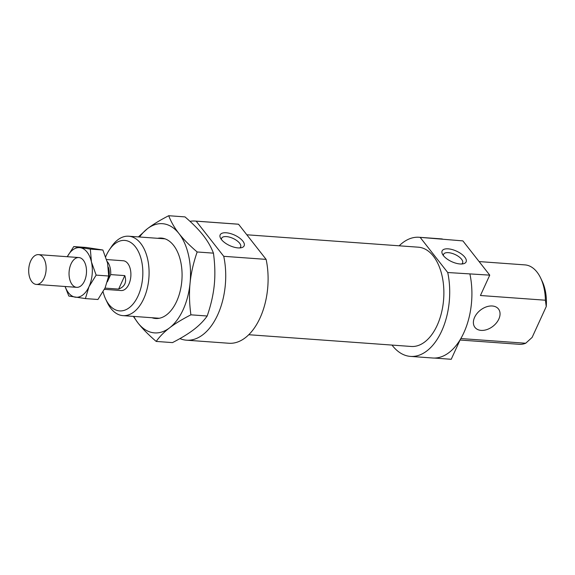 <?xml version="1.0" encoding="UTF-8"?>
<svg xmlns="http://www.w3.org/2000/svg" width="575" height="575" viewBox="0 0 575 575"><rect width="100%" height="100%" fill="white"/><g stroke="black" fill="none" stroke-linecap="round" stroke-linejoin="round"><path stroke-width="0.86" d="M43.003 257.327A14.928 8.69 -85.9 0 0 38.496 254.632A14.928 8.69 -85.9 0 0 28.75 268.899A14.928 8.69 -85.9 0 0 36.34 284.417A14.928 8.69 -85.9 0 0 45.439 274.311A14.928 8.69 -85.9 0 0 43.003 257.327M107.388 281.772L110.68 274.591A14.928 8.69 -85.9 0 0 107.575 261.999A14.928 8.69 -85.9 0 0 107.194 261.539M107.403 281.728A12.442 7.245 -85.9 0 0 107.59 281.333A12.442 7.245 -85.9 0 0 108.294 267.116M110.68 274.591L124.804 275.612L118.63 289.096L105.009 288.111M124.804 275.612C126.888 282.188 124.833 286.681 118.63 289.096M157.701 238.309A40.307 23.467 94.1 0 1 173.571 245.353A40.307 23.467 94.1 0 1 177.287 251.433A40.307 23.467 94.1 0 1 173.219 307.567A40.307 23.467 94.1 0 1 151.951 317.731M133.803 316.415A54.74 31.869 -85.9 0 0 138.014 323.013A54.74 31.869 -85.9 0 0 169.582 327.843A54.74 31.869 -85.9 0 0 190.066 283.116A54.74 31.869 -85.9 0 0 178.969 233.558A54.74 31.869 -85.9 0 0 147.401 228.728A54.74 31.869 -85.9 0 0 139.553 237.001M138.395 236.914L147.401 228.728C152.864 224.537 159.972 220.196 168.712 215.718L184.999 216.897C192.647 223.459 198.706 229.597 203.183 235.312C207.668 241.026 211.09 246.97 213.44 253.151L197.16 251.972C193.408 262.825 191.044 273.204 190.066 283.116C189.074 293.02 189.355 303.593 190.9 314.827L207.187 316.006C210.932 305.152 213.296 294.774 214.281 284.862C215.266 274.958 214.985 264.385 213.44 253.151M168.712 215.718C171.07 221.9 174.484 227.844 178.969 233.558C183.447 239.272 189.513 245.41 197.16 251.972M190.9 314.827C182.153 319.312 175.052 323.646 169.582 327.843C164.112 332.034 159.649 336.562 156.199 341.428C148.551 334.866 142.492 328.728 138.014 323.013L133.35 316.387M156.199 341.428L172.486 342.607C181.226 338.122 188.334 333.787 193.797 329.597C199.273 325.4 203.73 320.872 207.187 316.006M90.325 249.097L91.439 261.97L96.147 275.109L88.974 286.717L85.402 298.583L97.937 299.489L105.117 287.881L108.689 276.014L107.583 263.142L102.868 250.003L86.293 247.473L73.758 246.567L90.325 249.097L102.868 250.003M96.147 275.109L108.689 276.014M85.402 298.583L68.828 296.053L65.061 286.494M67.282 256.716L73.758 246.567M65.14 286.501A24.883 14.49 -85.9 0 0 75.311 297.189A24.883 14.49 -85.9 0 0 88.974 286.717A24.883 14.49 -85.9 0 0 91.439 261.97A24.883 14.49 -85.9 0 0 80.241 247.703A24.883 14.49 -85.9 0 0 67.297 256.716M72.191 284.647A14.928 8.69 -85.9 0 0 83.231 283.288A14.928 8.69 -85.9 0 0 84.733 262.502A14.928 8.69 -85.9 0 0 71.738 262.545A14.928 8.69 -85.9 0 0 72.191 284.647M196.168 221.167L238.546 224.236L266.117 259.382L223.74 256.313L196.168 221.167A59.721 34.766 -85.9 0 0 195.09 221.059A59.721 34.766 -85.9 0 0 189.987 221.332M238.546 224.236A59.721 34.766 -85.9 0 0 237.468 224.128L195.09 221.059M179.91 338.603A59.721 34.766 -85.9 0 0 186.465 340.184L228.843 343.253A59.721 34.766 -85.9 0 0 266.117 259.382M248.731 334.715L411.175 346.466A49.766 28.973 -85.9 0 0 441.485 312.793A49.766 28.973 -85.9 0 0 433.378 256.17A49.766 28.973 -85.9 0 0 418.356 247.193L246.819 234.78M392.006 345.079A59.721 34.766 -85.9 0 0 410.457 356.399A59.721 34.766 -85.9 0 0 447.724 272.521L420.152 237.374A59.721 34.766 -85.9 0 0 419.074 237.267A59.721 34.766 -85.9 0 0 399.187 245.805M546.25 306.554A35.334 20.571 -85.9 0 0 542.218 281.326L540.673 278.077A39.812 23.18 94.1 0 1 545.402 300.215L546.25 306.554L532.119 337.424L525.701 343.246L460.812 338.546M460.395 339.257L451.224 359.282L434.262 358.053M420.152 237.374L462.882 240.889L489.749 275.145L447.724 272.521M410.457 356.399L432.652 358.002A59.721 34.766 -85.9 0 0 469.926 274.131M186.465 340.184A59.721 34.766 -85.9 0 0 223.74 256.313M489.749 275.145L480.427 295.507L545.402 300.215M442.348 238.984A59.721 34.766 -85.9 0 0 441.269 238.877L419.074 237.267M448.184 248.846A13.189 5.786 -155.4 0 1 463.594 255.832A13.189 5.786 -155.4 0 1 463.407 263.767A13.189 5.786 -155.4 0 1 451.713 261.668A13.189 5.786 -155.4 0 1 442.477 254.186A13.189 5.786 -155.4 0 1 448.184 248.846M226.219 232.782A13.189 5.786 -155.4 0 1 241.629 239.768A13.189 5.786 -155.4 0 1 241.443 247.703A13.189 5.786 -155.4 0 1 229.741 245.604A13.189 5.786 -155.4 0 1 220.513 238.122A13.189 5.786 -155.4 0 1 226.219 232.782M104.42 289.34L121.095 290.548A14.928 8.69 -85.9 0 0 130.187 280.449A14.928 8.69 -85.9 0 0 127.758 263.458A14.928 8.69 -85.9 0 0 123.251 260.762L106.634 259.562M105.692 256.716A35.334 20.571 94.1 0 1 109.257 249.996A35.334 20.571 94.1 0 1 137.411 249.78A35.334 20.571 94.1 0 1 137.138 297.828A35.334 20.571 94.1 0 1 108.955 304.527A35.334 20.571 94.1 0 1 105.699 299.194A35.334 20.571 94.1 0 1 103.083 291.827M492.301 305.993A14.928 10.221 141.9 0 0 477.006 313.49A14.928 10.221 141.9 0 0 474.972 327.412A14.928 10.221 141.9 0 0 493.027 326.233A14.928 10.221 141.9 0 0 498.467 308.976A14.928 10.221 141.9 0 0 492.301 305.993M479.104 261.575L524.989 264.895A39.812 23.18 94.1 0 1 540.673 278.077M525.701 343.246A39.812 23.18 94.1 0 1 519.239 344.31L460.043 340.026M105.699 299.194L107.245 302.443A39.812 23.18 -85.9 0 0 110.91 308.452A39.812 23.18 -85.9 0 0 122.928 315.632A39.812 23.18 -85.9 0 0 147.178 288.686A39.812 23.18 -85.9 0 0 140.695 243.39A39.812 23.18 -85.9 0 0 128.678 236.21A39.812 23.18 -85.9 0 0 111.255 247.006L109.257 249.996M239.696 247.94A10.451 4.586 24.6 0 0 240.63 246.934A10.451 4.586 24.6 0 0 236.85 240.623A10.451 4.586 24.6 0 0 226.428 236.591A10.451 4.586 24.6 0 0 221.627 238.23A10.451 4.586 24.6 0 0 221.476 239.595M461.668 264.004A10.451 4.586 24.6 0 0 462.595 262.998A10.451 4.586 24.6 0 0 458.814 256.687A10.451 4.586 24.6 0 0 448.392 252.655A10.451 4.586 24.6 0 0 443.591 254.294A10.451 4.586 24.6 0 0 443.44 255.659M78.854 257.55L38.496 254.632M76.698 287.335L36.34 284.417M165.032 238.841L128.678 236.21M159.282 318.262L122.928 315.632"/></g></svg>
